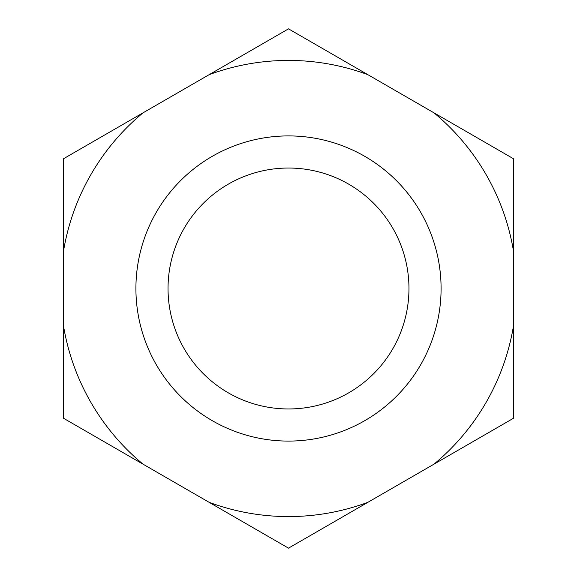 <?xml version="1.0" encoding="UTF-8"?>
<svg xmlns="http://www.w3.org/2000/svg" width="577" height="577" viewBox="0 0 577 577"><rect width="100%" height="100%" fill="white"/><g stroke="black" fill="none" stroke-linecap="round" stroke-linejoin="round"><path stroke-width="0.87" d="M513.364 374.992L513.364 250.353A228.074 228.074 0 0 0 433.969 112.832L367.895 74.693A228.074 228.074 0 0 0 209.105 74.693L143.031 112.832A228.074 228.074 0 0 0 63.636 250.353L63.636 374.992M143.031 464.168L63.636 418.325L63.636 326.647A228.074 228.074 0 0 0 143.031 464.168L209.105 502.307A228.074 228.074 0 0 0 367.895 502.307L433.969 464.168A228.074 228.074 0 0 0 513.364 326.647L513.364 418.325L433.969 464.168M326.027 526.484L367.895 502.307L326.027 526.484M168.037 288.5A120.463 120.463 0 0 0 288.5 408.963A120.463 120.463 0 0 0 408.963 288.5A120.463 120.463 0 0 0 288.5 168.037A120.463 120.463 0 0 0 168.037 288.5M441.088 288.5A152.588 152.588 0 0 1 288.5 441.088A152.588 152.588 0 0 1 135.912 288.5A152.588 152.588 0 0 1 288.5 135.912A152.588 152.588 0 0 1 441.088 288.5M143.031 112.832L63.636 158.675L63.636 250.353L63.636 202.008M367.895 74.693L288.5 28.85L209.105 74.693M513.364 202.008L513.364 250.353L513.364 158.675L433.969 112.832M209.105 502.307L288.5 548.15L367.895 502.307"/></g></svg>
